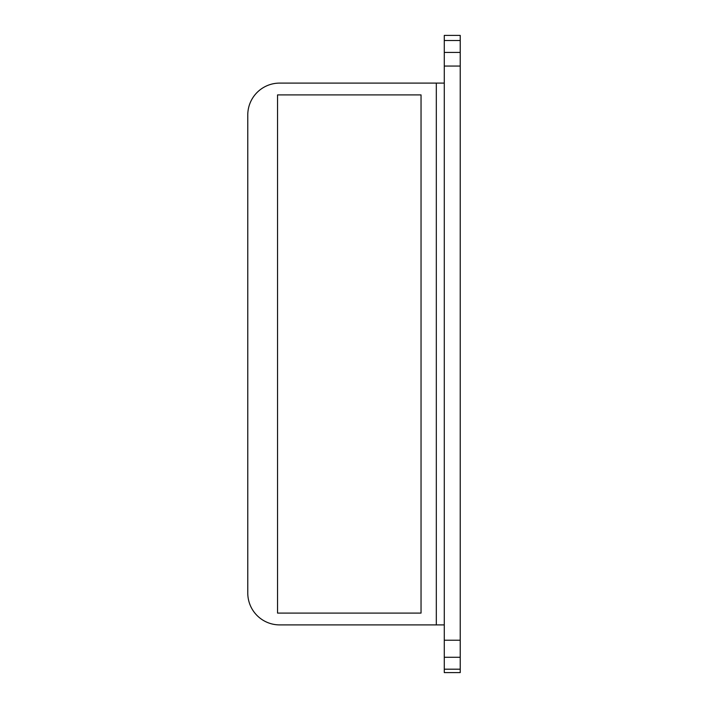 <?xml version="1.0" encoding="UTF-8"?>
<svg xmlns="http://www.w3.org/2000/svg" width="708" height="708" viewBox="0 0 708 708"><rect width="100%" height="100%" fill="white"/><g stroke="black" fill="none" stroke-linecap="round" stroke-linejoin="round"><path stroke-width="1.06" d="M460.227 669.193L460.227 672.6L444.279 672.6L444.279 35.4L460.227 35.4L460.227 669.193L444.279 669.193M444.279 624.899L436.314 624.899L436.314 83.102L444.279 83.102M436.314 83.102L279.66 83.102A31.887 31.887 0 0 0 247.773 114.997L247.773 593.003A31.887 31.887 0 0 0 279.66 624.899L436.314 624.899M460.227 657.263L444.279 657.263M460.227 640.227L444.279 640.227M460.227 66.065L444.279 66.065M460.227 52.436L444.279 52.436M460.227 40.515L444.279 40.515M277.545 94.907L421.039 94.907L421.039 613.093L277.545 613.093L277.545 94.907"/></g></svg>
